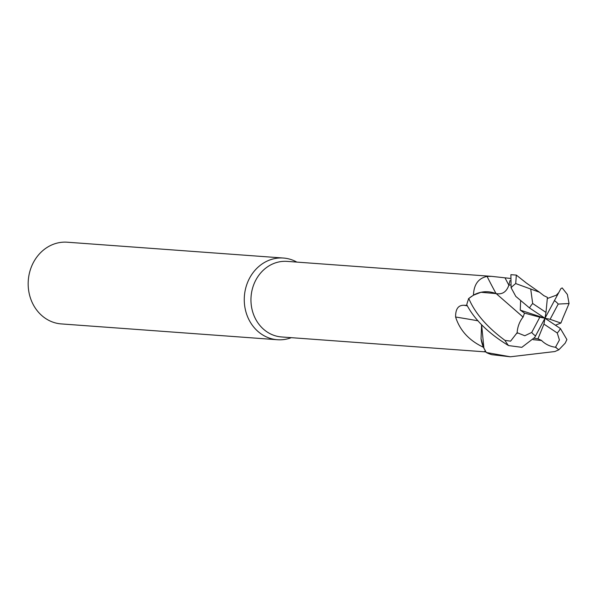 <?xml version="1.0" encoding="UTF-8"?>
<svg xmlns="http://www.w3.org/2000/svg" width="599" height="599" viewBox="0 0 599 599"><rect width="100%" height="100%" fill="white"/><g stroke="black" fill="none" stroke-linecap="round" stroke-linejoin="round"><path stroke-width="0.9" d="M510.528 284.899L508.821 285.244L510.011 280.504L508.821 285.244C506.544 291.893 502.314 294.693 496.144 293.63C502.314 294.693 506.544 291.893 508.828 285.236C506.499 291.968 502.217 294.745 495.979 293.585M523.144 317.103L496.182 293.607C486.231 289.916 476.961 291.646 468.403 298.819C476.946 291.653 486.208 289.916 496.189 293.615L480.975 292.282A32.586 28.722 94.2 0 0 473.465 295.127A37.887 33.387 94.2 0 0 473.42 295.202A37.887 33.387 94.2 0 0 473.412 295.21M544.034 295.801L539.489 292.23L515.732 283.567L516.323 275.083L510.895 274.686L511.082 287.707L515.814 296.408L529.523 307.961L544.97 318.256L543.944 324.096L557.257 332.999L559.421 339.985L555.483 347.263L558.83 349.794L554.906 351.531L510.341 356.787L486.291 352.497L483.902 348.244L481.618 324.71L483.902 348.244L486.231 352.414L483.475 347.308A37.887 33.387 94.2 0 0 483.483 347.308A37.887 33.387 94.2 0 1 483.408 347.255C469.137 340.539 459.867 330.453 455.607 317.013C455.495 309.009 458.287 305.101 463.978 305.273L467.1 305.37M473.465 295.127C473.854 284.51 478.384 278.265 487.054 276.394L491.614 276.356L287.131 261.389A37.887 33.387 94.2 0 0 252.591 288.112A37.887 33.387 94.2 0 0 266.982 331.868A37.887 33.387 94.2 0 0 281.597 336.96L485.916 351.92L484.389 351.501L485.542 351.313M491.614 276.356L510.618 278.453M296.834 262.1A40.957 36.097 94.2 0 0 283.379 258.034A40.957 36.097 94.2 0 0 246.039 286.921A40.957 36.097 94.2 0 0 261.591 334.227A40.957 36.097 94.2 0 0 277.397 339.73A40.957 36.097 94.2 0 0 291.301 337.671M283.379 258.034L67.29 242.213A40.957 36.097 94.2 0 0 29.95 271.1A40.957 36.097 94.2 0 0 45.502 318.413A40.957 36.097 94.2 0 0 61.308 323.917L277.397 339.73M496.039 293.547A601.014 151.936 81.7 0 1 487.054 276.394M480.975 292.282L473.42 295.202L468.785 298.482A40.957 36.097 94.2 0 0 466.748 304.756C474.678 319.859 488.604 333.463 508.529 345.571L521.834 347.338L534.742 337.424L544.97 318.256L545.989 312.416L532.683 303.506L530.707 288.965M478.069 320.817A601.014 177.821 -0.5 0 0 455.607 317.013M481.596 324.688L481.034 338.794A32.586 28.722 94.2 0 0 483.408 347.255M481.034 338.794L483.475 347.308M555.408 325.212L560.889 323.063L550.107 319.304L558.208 304.06L569.05 303.536L567.38 294.483L562.191 287.917L560.881 288.636L544.97 318.256L520.269 310.14L524.507 313.105M562.446 319.087L569.05 303.536M558.83 349.794L565.194 343.16L566.901 339.573L560.409 328.544L544.97 318.256L539.834 317.2L531.725 332.445L524.791 335.747L517.139 332.7L510.588 341.153L504.964 340.374C487.024 327.129 474.962 313.165 468.785 298.482M486.291 352.497A40.957 36.097 94.2 0 0 491.786 354.683L510.341 356.787M560.889 323.063L562.498 319.095M539.834 317.2L524.507 313.112L523.077 317.088L507.42 303.401M520.606 301.027L520.269 310.14M523.039 317.081C519.34 321.85 517.364 327.294 517.102 333.418M533.162 339.626L541.541 340.449L537.969 338.794L534.203 338.24M541.563 340.374L541.526 340.487C545.524 344.41 550.406 346.694 556.164 347.345M541.526 340.487L533.132 339.663M558.485 292.866L556.359 295.187L547.321 298.519M545.989 312.416L547.426 297.381L544.034 295.734M516.323 275.083L526.311 282.998L539.489 292.23M543.944 324.096L537.969 338.794M544.97 318.256L550.107 319.304M508.851 285.139A597.285 150.993 81.7 0 1 505.084 278.003M467.377 305.857A597.285 176.712 -0.5 0 0 463.978 305.273M558.208 304.06A20.478 18.052 94.2 0 0 554.367 300.578A20.478 18.052 94.2 0 0 554.337 300.563M535.573 335.927A20.478 18.052 94.2 0 0 535.596 335.942A20.478 18.052 94.2 0 1 531.725 332.445M504.964 340.374A40.957 36.097 94.2 0 0 508.529 345.571M515.732 283.567A40.957 36.097 94.2 0 0 511.082 287.707M532.683 303.506A20.478 18.052 94.2 0 0 529.531 307.961M557.257 332.999A20.478 18.052 94.2 0 0 560.409 328.544"/></g></svg>
